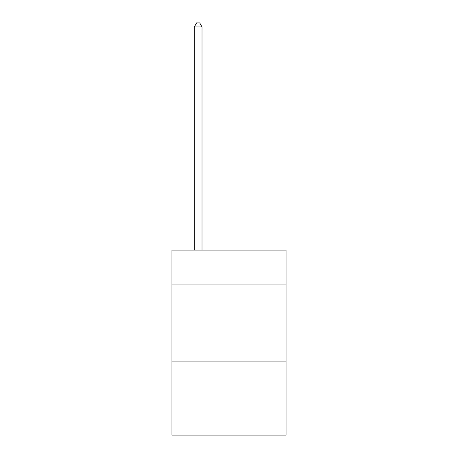<?xml version="1.0" encoding="UTF-8"?>
<svg xmlns="http://www.w3.org/2000/svg" width="458" height="458" viewBox="0 0 458 458"><rect width="100%" height="100%" fill="white"/><g stroke="black" fill="none" stroke-linecap="round" stroke-linejoin="round"><path stroke-width="0.69" d="M286.038 284.034L286.038 250.12L171.962 250.12L171.962 284.034L286.038 284.034L286.038 435.1L171.962 435.1L171.962 284.034M286.038 361.11L171.962 361.11M202.024 250.12L202.024 26.907L194.318 26.907L194.318 250.12M194.318 26.907L196.631 22.9L199.711 22.9L202.024 26.907"/></g></svg>

